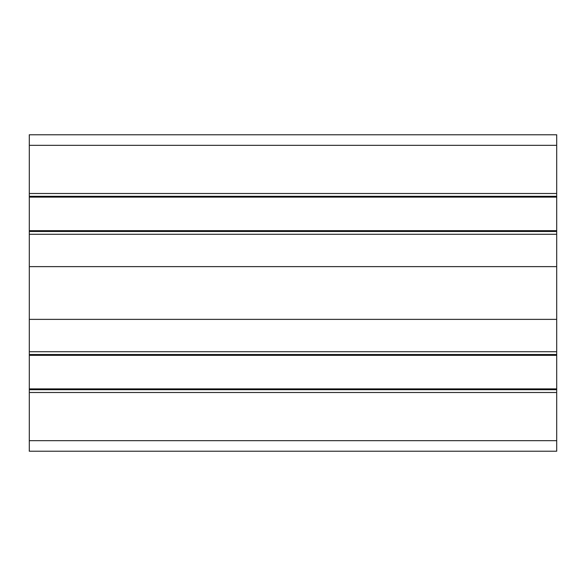 <?xml version="1.0" encoding="UTF-8"?>
<svg xmlns="http://www.w3.org/2000/svg" width="586" height="586" viewBox="0 0 586 586"><rect width="100%" height="100%" fill="white"/><g stroke="black" fill="none" stroke-linecap="round" stroke-linejoin="round"><path stroke-width="0.88" d="M29.3 134.78L29.3 451.22L556.7 451.22L556.7 134.78L29.3 134.78L556.7 134.78M29.3 389.69L556.7 389.69M29.3 196.31L556.7 196.31M29.3 193.497L556.7 193.497M29.3 197.116L556.7 197.116M29.3 230.664L556.7 230.664M29.3 319.37L556.7 319.37M29.3 351.717L556.7 351.717M29.3 392.503L556.7 392.503M29.3 388.884L556.7 388.884M29.3 355.336L556.7 355.336M29.3 354.53L556.7 354.53M29.3 266.63L556.7 266.63M29.3 231.47L556.7 231.47M29.3 234.283L556.7 234.283M29.3 145.328L556.7 145.328M29.3 440.672L556.7 440.672"/></g></svg>
